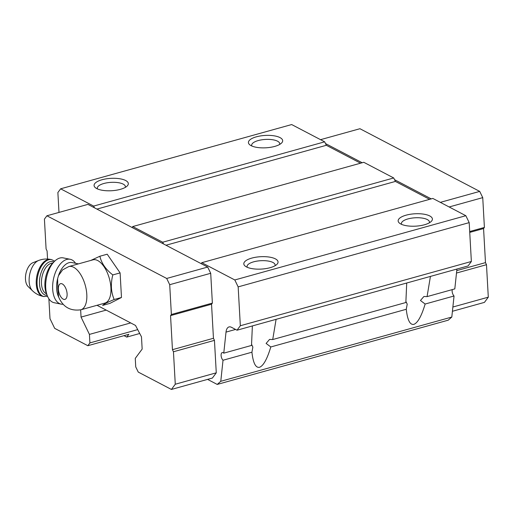 <?xml version="1.0" encoding="UTF-8"?>
<svg xmlns="http://www.w3.org/2000/svg" width="514" height="514" viewBox="0 0 514 514"><rect width="100%" height="100%" fill="white"/><g stroke="black" fill="none" stroke-linecap="round" stroke-linejoin="round"><path stroke-width="0.77" d="M62.58 269.914L58.493 275.632L57.619 278.639L57.825 288.926L58.654 297.047C62.926 306.986 70.315 311.24 80.82 309.801L104.94 303.093A22.443 10.839 74.5 0 0 109.366 278.569A22.443 10.839 74.5 0 0 92.912 259.853L68.792 266.56A22.443 10.839 74.5 0 1 85.253 285.276A22.443 10.839 74.5 0 1 80.82 309.801M80.647 309.852L81.051 317.093L89.43 334.402L89.905 342.915L87.843 345.71L128.834 334.306L126.765 337.1L124.002 335.648M47.545 259.043L47.095 251.018L46.093 248.937L44.422 219.131L46.909 215.777L87.907 204.379L132.059 227.484L132.747 226.552L162.694 242.222L163.536 243.951L201.122 263.624L201.809 262.693L234.808 279.963L238.162 286.883L240.334 325.741L237.025 330.206L231.473 327.302A11.437 5.525 74.5 0 0 229.006 326.936A11.437 5.525 74.5 0 0 226.012 332.108L223.77 353.157A4.285 2.069 74.5 0 0 222.247 352.572A4.285 2.069 74.5 0 0 221.129 355.836A4.285 2.069 74.5 0 0 223.018 360.25L220.776 381.304L217.216 384.433L207.572 379.383M58.988 212.417L57.876 192.538L60.633 188.811L93.638 206.082L94.473 207.817M132.059 227.484L163.536 243.951M201.809 262.693L432.839 198.436L465.838 215.707L469.192 222.626L471.364 261.485L468.055 265.95L237.025 330.206M456.92 269.047L454.806 288.9L427.063 296.617L423.915 296.482L420.452 300.497L425.142 304.031C421.499 316.155 417.728 322.933 413.815 324.373C409.986 325.086 407.467 320.055 406.266 309.28L407.21 304.166L405.951 301.48M217.216 384.433L448.247 320.171L451.806 317.048L454.048 295.993A4.285 2.069 74.5 0 1 452.275 289.607M132.747 226.552L363.784 162.295L393.724 177.966L395.401 181.429L165.983 245.236M60.633 188.811L291.669 124.555L324.668 141.825L326.345 145.289L96.928 209.095M430.43 276.416L427.063 296.617M454.048 295.993L425.142 304.031M406.715 283.015L405.854 302.515L272.722 339.542L269.574 339.407L266.104 343.423L270.801 346.963C267.158 359.08 263.386 365.859 259.474 367.298C255.644 368.018 253.126 362.987 251.924 352.212L252.862 347.104L251.609 344.406M406.266 309.28L270.801 346.963M276.089 319.342L272.722 339.542M252.374 325.94L251.513 345.44L223.77 353.157M251.924 352.212L223.018 360.25M469.192 222.626L238.162 286.883M465.838 215.707L234.808 279.963M471.364 261.485L240.334 325.741M451.806 317.048L220.776 381.304M46.909 215.777L166.69 278.459L169.71 284.692L171.374 314.497L170.545 315.615L172.453 349.681L173.456 351.762L175.274 384.228L171.413 389.445L138.26 372.091L135.741 366.9L135.266 358.386L142.16 349.077L141.478 336.831L135.503 325.439L97.017 305.297M106.192 310.103L81.051 317.093M130.697 322.921L89.43 334.402M137.694 329.622L89.905 342.915M139.724 333.496L126.765 337.1M102.035 179.746A17.155 6.2 176.8 0 1 122.133 179.238A17.155 6.2 176.8 0 1 127.125 186.062A17.155 6.2 176.8 0 1 111.551 190.733A17.155 6.2 176.8 0 1 95.546 187.828A17.155 6.2 176.8 0 1 102.035 179.746M256.377 136.82A17.155 6.2 176.8 0 1 276.474 136.306A17.155 6.2 176.8 0 1 281.466 143.136A17.155 6.2 176.8 0 1 265.892 147.807A17.155 6.2 176.8 0 1 249.894 144.897A17.155 6.2 176.8 0 1 256.377 136.82M324.668 141.825L93.638 206.082M326.345 145.289L360.558 163.189M393.724 177.966L162.694 242.222M395.401 181.429L429.614 199.329M406.105 215.173A17.155 6.2 176.8 0 1 426.202 214.659A17.155 6.2 176.8 0 1 431.195 221.489A17.155 6.2 176.8 0 1 415.62 226.16A17.155 6.2 176.8 0 1 399.622 223.256A17.155 6.2 176.8 0 1 406.105 215.173M251.764 258.105A17.155 6.2 176.8 0 1 271.861 257.591A17.155 6.2 176.8 0 1 276.853 264.414A17.155 6.2 176.8 0 1 261.279 269.085A17.155 6.2 176.8 0 1 245.281 266.181A17.155 6.2 176.8 0 1 251.764 258.105M201.122 263.624L207.688 267.062L210.708 273.287L212.372 303.099L211.543 304.217L213.451 338.283L214.454 340.358L216.272 372.823L212.411 378.041L171.413 389.445M247.247 267.299A14.058 5.082 176.8 0 1 247.061 266.567A14.058 5.082 176.8 0 1 253.582 261.851A14.058 5.082 176.8 0 1 267.736 260.977A14.058 5.082 176.8 0 1 275.125 264.999A14.058 5.082 176.8 0 1 275.016 265.744M401.595 224.374A14.058 5.082 176.8 0 1 401.402 223.641A14.058 5.082 176.8 0 1 407.923 218.925A14.058 5.082 176.8 0 1 422.078 218.052A14.058 5.082 176.8 0 1 429.466 222.067A14.058 5.082 176.8 0 1 429.363 222.819M251.866 146.015A14.058 5.082 176.8 0 1 251.674 145.289A14.058 5.082 176.8 0 1 258.195 140.573A14.058 5.082 176.8 0 1 272.349 139.699A14.058 5.082 176.8 0 1 279.738 143.714A14.058 5.082 176.8 0 1 279.629 144.466M97.519 188.946A14.058 5.082 176.8 0 1 97.326 188.214A14.058 5.082 176.8 0 1 103.854 183.498A14.058 5.082 176.8 0 1 118.008 182.624A14.058 5.082 176.8 0 1 125.397 186.646A14.058 5.082 176.8 0 1 125.287 187.392M325.503 143.56L362.171 162.745M394.566 179.694L431.227 198.879M320.55 139.673L359.935 128.718L479.716 191.401L482.736 197.627L449.152 206.969M479.716 191.401L440.331 202.355M482.736 197.627L484.4 227.439L469.693 231.531M484.4 227.439L483.571 228.557L469.738 232.405M483.571 228.557L485.479 262.622L456.753 270.608M485.479 262.622L486.482 264.697L456.496 273.037M486.482 264.697L488.3 297.169L452.873 307.019M488.3 297.169L484.439 302.38L452.423 311.285M166.69 278.459L207.688 267.062M169.71 284.692L210.708 273.287M171.374 314.497L212.372 303.099M170.545 315.615L211.543 304.217M172.453 349.681L213.451 338.283M173.456 351.762L214.454 340.358M175.274 384.228L216.272 372.823M87.843 345.71L54.683 328.356L49.993 318.667L48.881 298.807M90.753 260.457L99.889 256.235L107.195 254.205L120.109 272.895L121.477 297.484L109.945 303.376L102.639 305.406C103.777 304.192 107.619 302.226 114.179 299.514L121.477 297.484M99.889 256.235C101.431 263.187 105.736 269.42 112.804 274.926C110.529 283.895 110.985 292.093 114.179 299.514M112.804 274.926L120.109 272.895M57.619 278.639A20.014 10.916 101.4 0 0 58.654 297.047M78.456 263.875L71.973 262.564A20.014 10.916 101.4 0 0 58.493 275.632M32.485 290.776A16.377 8.931 101.4 0 1 29.69 274.45A16.377 8.931 101.4 0 1 38.595 260.489L32.902 262.718A12.863 7.016 101.4 0 0 25.906 273.686A12.863 7.016 101.4 0 0 28.103 286.51L32.485 290.776C35.517 293.687 39.103 295.569 43.24 296.43L47.596 296.417M75.545 263.29A22.867 12.477 101.4 0 0 70.187 259.287L63.228 257.887A22.867 12.477 101.4 0 0 54.535 261.318L52.627 263.2A20.014 10.916 101.4 0 0 46.466 293.712L47.5 296.192A22.867 12.477 101.4 0 0 54.182 302.72L61.14 304.127A22.867 12.477 101.4 0 0 63.216 304.224M54.535 261.318A22.867 12.477 101.4 0 0 47.5 296.192M70.187 259.287A22.867 12.477 101.4 0 0 55.351 272.638A22.867 12.477 101.4 0 0 54.966 298.698A22.867 12.477 101.4 0 0 61.14 304.127M58.397 289.26A8.147 3.932 74.5 0 1 64.558 286.105A8.147 3.932 74.5 0 1 65.297 299.244A8.147 3.932 74.5 0 1 58.397 289.26M235.573 329.448L226.012 332.108M38.595 260.489C42.521 258.979 46.556 258.632 50.706 259.442A18.87 10.293 101.4 0 0 36.886 275.902A18.87 10.293 101.4 0 0 43.24 296.43M50.706 259.442L51.548 259.615A18.87 10.293 101.4 0 0 37.728 276.069A18.87 10.293 101.4 0 0 44.082 296.604M53.848 261.992A17.155 9.355 101.4 0 0 40.053 276.538A17.155 9.355 101.4 0 0 47.127 295.299M52.698 263.123A15.722 8.577 101.4 0 0 41.994 276.93A15.722 8.577 101.4 0 0 46.511 293.809M68.792 266.56L62.56 269.889M51.548 259.615L54.709 261.144"/></g></svg>
